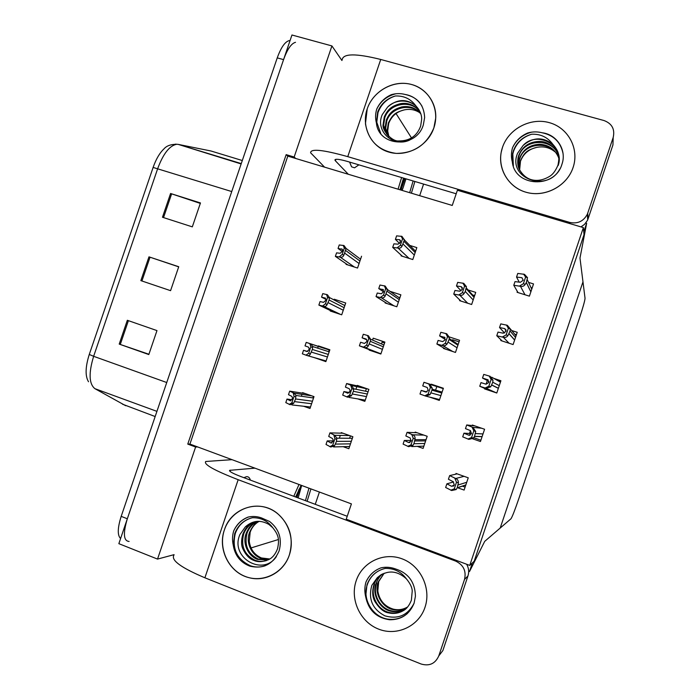 <?xml version="1.0" encoding="UTF-8"?>
<svg xmlns="http://www.w3.org/2000/svg" width="700" height="700" viewBox="0 0 700 700"><rect width="100%" height="100%" fill="white"/><g stroke="black" fill="none" stroke-linecap="round" stroke-linejoin="round"><path stroke-width="1.05" d="M583.371 227.605L457.389 190.251L452.252 205.45L295.759 158.498L294.158 157.028L286.16 154.639L187.766 444.098L195.615 447.002L197.732 446.967L351.409 503.895L346.238 519.199L469.744 565.407L474.189 561.207L584.019 234.684L583.371 227.605L469.744 565.407M294.158 157.028L331.914 45.929L291.953 35L118.851 543.664L157.526 559.09L195.615 447.002M331.914 45.929L341.933 60.506M174.09 554.654L157.526 559.09M295.759 158.498L287.805 156.117L189.928 444.08L197.732 446.967M189.928 444.08L187.766 444.098M287.805 156.117L286.16 154.639M343.158 446.679L348.836 448.718L352.879 436.739L341.25 432.6L341.066 433.16M340.305 435.409L339.36 438.191M501.025 339.902L500.798 340.55L513.109 344.558L517.23 332.316L511.683 330.531M503.676 332.027L503.274 333.217M484.68 388.412L484.523 388.885L496.79 393.006L500.911 380.756L493.824 378.394M487.331 380.529L486.097 384.204M472.789 438.856L480.454 441.516L484.584 429.249L472.343 425.031L472.159 425.565M470.452 430.631L469.499 433.457M457.616 487.742L464.109 490.079L468.239 477.802L456.032 473.454L455.787 474.171M452.69 485.984L453.338 486.211M357.761 398.886L364.849 401.345L368.891 389.384L357.227 385.368L357.07 385.84M356.799 386.636L355.924 389.244M369.311 349.659L369.162 350.096L380.852 354.025L384.886 342.081L373.196 338.179L372.558 340.078M385.289 302.418L385.114 302.951L396.83 306.757L400.873 294.822L389.926 291.296M517.344 291.445L517.064 292.276L529.41 296.152L533.523 283.929L528.526 282.371M401.257 255.229L401.047 255.85L412.799 259.543L416.832 247.616L409.824 245.429M303.678 406.254L309.986 408.476L314.002 396.629L302.584 392.639L302.418 393.129M301.998 394.371L301.368 396.235M443.616 347.918L443.441 348.442L455.481 352.424L459.567 340.305L449.356 336.954M429.634 397.092L439.294 400.391L443.389 388.264L431.375 384.195L431.226 384.632M417.287 446.373L423.098 448.42L427.192 436.275L415.214 432.084L415.021 432.644M314.44 357.648L325.859 361.62L329.866 349.781L318.421 345.905L318.281 346.334M318.255 346.395L317.669 348.136M330.4 310.546L330.243 311.01L341.714 314.808L345.721 302.986L334.241 299.224L334.005 299.915M459.795 299.994L459.576 300.641L471.651 304.491L475.729 292.39L468.125 289.984M346.238 263.821L346.054 264.364L357.551 268.039L361.559 256.235M516.425 334.705L514.701 334.154L516.425 334.705M500.666 381.509L497.438 380.433L500.666 381.509M473.804 437.736L480.9 440.204M462.438 486.159L465.106 487.113L462.438 486.159M532.166 287.954L530.994 287.586L532.166 287.954M459.043 341.854L452.611 339.745L452.323 340.602L452.611 339.745L459.043 341.854M435.321 398.493L439.46 399.91L435.321 398.493M436.817 386.549L435.601 390.171M474.661 295.566L472.544 294.901L474.661 295.566M345.1 304.806L344.356 305.296M325.553 360.815L326.051 361.051M325.535 360.876L314.422 357.709M329.219 349.991L328.65 351.671M313.477 396.454L312.988 397.915M399.919 297.623L398.204 297.071M384.598 342.956L382.121 342.134L381.509 343.954M366.371 388.71L365.523 391.213M350.42 435.864L349.615 438.261M582.977 281.846L579.985 258.072L586.653 223.239L583.765 231.831L584.019 234.684L474.189 561.207L472.404 562.896L469.49 571.559L484.715 541.363L511.017 518.744C512.444 516.39 515.025 509.731 518.761 498.785L579.075 319.322C582.846 307.921 584.841 300.921 585.043 298.322L582.977 281.846L500.202 528.054L582.977 281.846M469.49 571.559L468.659 571.244M586.653 223.239L585.804 222.985M129.106 541.459C123.532 541.004 122.938 533.444 127.321 518.77L283.57 59.631C287.359 49.157 291.34 43.383 295.514 42.315M89.267 354.463L153.116 167.431C156.048 159.093 159.688 152.889 164.028 148.829C166.582 145.819 170.791 144.305 176.645 144.287C169.566 145.626 163.258 153.694 157.727 168.499L93.634 356.309L89.267 354.463C85.33 366.984 85.076 376.075 88.524 381.754M120.601 538.528C117.329 535.369 117.521 527.984 121.188 516.364L277.244 57.873C281.033 47.407 285.04 41.65 289.266 40.591L290.054 40.583M127.33 320.285L156.975 330.592L148.811 354.559L119.21 344.094L127.33 320.285M170.572 193.498L200.463 202.956L192.316 226.861L162.47 217.245L170.572 193.498L171.64 193.847L163.537 217.586M148.969 256.848L178.736 266.726L170.572 290.666L140.857 280.621L148.969 256.848L150.028 257.206L141.925 280.98M178.684 266.858L150.028 257.206M200.305 203.411L171.64 193.847M148.916 354.252L119.21 344.094M341.696 248.832L342.554 250.11L342.361 251.195L340.2 253.26L336.569 252.858L335.37 256.375L340.139 257.11C341.915 257.565 343.166 256.882 343.892 255.054L346.124 248.447L344.05 245.586L339.246 244.956L338.056 248.465L342.387 249.331M347.874 264.95L335.37 256.375M342.248 251.501L338.056 248.465M339.281 256.839L342.134 254.494L344.312 248.062L346.071 248.623M342.134 254.494L343.892 255.054M344.312 248.062L343.184 245.315M399.586 239.697L400.453 242.051L398.064 244.169L393.899 243.845L392.7 247.398L398.064 248.054C399.884 248.509 401.24 247.809 402.132 245.936L404.355 239.934L402.001 236.407L396.602 235.856L395.404 239.409L399.586 239.697L400.575 240.678M402.386 256.27L392.7 247.398M399.586 243.46L395.404 239.409M397.18 247.774L400.33 245.376L402.535 238.875L404.329 239.426M400.33 245.376L402.132 245.936M402.535 238.875L401.118 236.136M461.256 286.668L462.35 289.214L459.725 291.209L454.956 290.465L453.74 294.07L459.778 295.19C461.65 295.689 463.137 295.05 464.214 293.274L465.29 291.48L466.445 286.668L463.767 283.369L457.695 282.363L456.479 285.967L461.256 286.668L462.481 287.98M460.88 301.053L453.74 294.07M461.116 290.841L456.479 285.967M458.867 294.901L462.359 292.688L464.59 286.081L466.445 286.668M462.359 292.688L464.214 293.274M464.59 286.081L462.858 283.08M521.911 277.699L523.224 280.245L520.363 282.284L515.008 281.619L513.782 285.259L520.468 286.309C522.401 286.799 523.994 286.134 525.254 284.322L526.356 282.511L527.503 277.646L524.492 274.356L517.773 273.429L516.548 277.069L521.911 277.699L523.206 280.289M517.991 292.565L513.782 285.259M519.234 282.144L516.548 277.069M519.54 286.02L523.364 283.736L525.613 277.06L527.503 277.646M523.364 283.736L525.254 284.322M525.613 277.06L523.565 274.067M504.761 328.606L506.012 331.336L503.213 333.209L498.006 332.089L496.773 335.738L503.3 337.277C505.225 337.794 506.791 337.216 508.008 335.545L510.037 330.96L510.256 328.86L507.334 325.308L500.771 323.881L499.537 327.53L504.761 328.606L506.135 330.172M502.119 340.979L496.773 335.738M504.577 333.007L499.537 327.53M502.373 336.971L506.117 334.933L508.366 328.256L510.256 328.86M506.117 334.933L508.008 335.545M508.366 328.256L506.406 325.01M487.585 379.575L488.784 382.489L486.036 384.186L480.979 382.611L479.754 386.26L486.115 388.299L490.735 386.829L492.765 382.235L492.984 380.135L490.149 376.32L483.744 374.404L482.519 378.053L488.171 379.881M490 390.723L479.754 386.26M488.915 381.342L482.519 378.053M485.188 387.993L488.854 386.19L491.102 379.505L492.984 380.135M488.854 386.19L490.735 386.829M491.102 379.505L489.221 376.014M466.707 424.97L465.474 428.627L470.4 430.605L471.537 433.694L468.843 435.216L463.942 433.195L462.709 436.852L468.904 439.381L473.445 438.165L474.539 436.354L475.702 431.463L472.946 427.394L466.707 424.97L474.705 425.845M471.573 433.562L463.942 433.195M467.985 439.066L471.564 437.509L473.821 430.815L475.702 431.463M471.564 437.509L473.445 438.165M473.821 430.815L472.028 427.07M449.654 475.597L448.42 479.255L453.189 481.688L454.265 484.969L451.631 486.308L446.88 483.831L445.646 487.489L451.675 490.525L456.129 489.554L457.179 487.891L458.386 482.851C458.456 480.725 457.564 479.281 455.718 478.511L449.654 475.597L457.153 473.847M453.565 481.941L446.88 483.831M450.765 490.192L454.256 488.88L456.514 482.177L458.386 482.851M454.256 488.88L456.129 489.554M456.514 482.177L454.808 478.188M382.795 289.301L383.609 291.821L381.281 293.781L377.256 293.029L376.049 296.581L381.264 297.71C383.075 298.2 384.405 297.57 385.254 295.829L387.476 289.581L385.201 286.055L379.96 285.031L378.761 288.584L383.512 289.791M387.214 303.634L376.049 296.581M383.6 291.856L378.761 288.584M380.38 297.421L383.46 295.251L385.656 288.741L387.45 289.319M383.46 295.251L385.254 295.829M385.656 288.741L384.326 285.766M365.995 338.957L366.931 340.602L366.748 341.652L364.473 343.446L360.596 342.265L359.389 345.826L364.438 347.419C366.249 347.935 367.553 347.384 368.349 345.783L370.326 341.311L370.571 339.211L368.392 335.755L363.3 334.259L362.101 337.82L366.223 339.054M379.199 353.474L359.389 345.826M366.809 339.815L362.101 337.82M363.562 347.13L366.564 345.188L368.769 338.669L370.554 339.264M366.564 345.188L368.349 345.783M368.769 338.669L367.509 335.457M346.623 383.547L345.415 387.109L349.169 388.675L350.053 390.241L349.869 391.536L347.655 393.164L343.91 391.554L342.711 395.115L347.602 397.189L351.435 395.789L353.404 391.317L353.727 388.797L351.558 385.507L346.623 383.547L361.314 386.776M349.309 392.56L343.91 391.554M346.727 396.882L349.65 395.176L351.855 388.649L353.64 389.261M349.65 395.176L351.435 395.789M351.855 388.649L350.683 385.201M329.928 432.88L328.72 436.441L332.334 438.445L333.139 439.828L332.973 441.473L330.811 442.934L327.215 440.895L326.007 444.465L330.741 447.002L334.495 445.856L336.473 441.376L336.84 438.183L334.705 435.312L329.928 432.88L342.974 433.213M333.121 440.877L327.215 440.895M329.875 446.696L332.719 445.217L334.933 438.681L336.709 439.32M332.719 445.217L334.495 445.856M334.933 438.681L333.83 434.998M325.054 297.929L325.859 299.206L325.666 300.457L323.549 302.365L320.058 301.551L318.868 305.069L323.479 306.259C325.246 306.749 326.471 306.145 327.154 304.447L329.105 300.02L329.446 297.544L327.39 294.726L322.744 293.632L321.545 297.15L325.421 298.121M334.049 312.27L318.868 305.069M325.859 299.338L321.545 297.15M322.621 305.979L325.395 303.87L327.582 297.421L329.332 297.999M325.395 303.87L327.154 304.447M327.582 297.421L326.533 294.446M306.224 342.37L305.025 345.887L308.394 347.086L309.137 348.294L308.945 349.781L306.889 351.523L303.537 350.289L302.339 353.806L306.801 355.469C308.56 355.976 309.759 355.451 310.398 353.885L312.349 349.457L312.751 346.553L310.713 343.919L306.224 342.37L329.761 350.105M307.571 351.496L303.537 350.289M305.944 355.171L308.648 353.29L310.835 346.841L312.585 347.436M308.648 353.29L310.398 353.885M310.835 346.841L309.864 343.63M289.686 391.151L288.488 394.678L291.716 396.296L292.373 397.364L292.215 399.158L290.211 400.741L286.991 399.079L285.801 402.605L290.106 404.723L293.615 403.384L295.575 398.956L295.986 395.456L294.026 393.164L289.686 391.151L305.27 393.575M291.97 399.726L286.991 399.079M289.249 404.425L291.874 402.771L294.061 396.314L295.811 396.926M291.874 402.771L293.615 403.384M294.061 396.314L293.169 392.866M444.255 337.05L445.287 339.771L442.715 341.6L438.095 340.419L436.879 344.024L443.459 345.8L445.252 345.616L447.108 343.963L449.111 339.421L449.339 337.348L446.749 333.786L440.834 332.299L439.618 335.904L445.034 337.558M445.961 349.274L436.879 344.024M445.349 339.561L439.618 335.904M441.849 345.336L445.261 343.35L447.493 336.744L449.339 337.348M445.261 343.35L447.108 343.963M447.493 336.744L445.848 333.498M423.955 382.296L422.739 385.901L427.227 387.485L428.207 390.39L425.696 392.044L421.216 390.416L420 394.03L425.714 396.121L429.984 394.704L431.988 390.162L432.215 388.08L429.713 384.274L423.955 382.296L443.301 388.517M426.886 391.965L421.216 390.416M424.812 395.815L428.146 394.074L430.377 387.459L432.215 388.08M428.146 394.074L429.984 394.704M430.377 387.459L428.811 383.967M407.067 432.346L405.842 435.96L410.183 437.981L411.101 441.061L408.651 442.54L404.32 440.475L403.095 444.098L408.651 446.67L412.842 445.498L413.919 443.713L415.082 438.874C415.266 436.896 414.453 435.54 412.659 434.805L407.067 432.346L417.043 432.723M411.241 440.457L404.32 440.475M407.75 446.355L411.005 444.85L413.245 438.226L415.082 438.874M411.005 444.85L412.842 445.498M413.245 438.226L411.757 434.49M424.988 607.346C418.74 626.351 396.804 636.492 378.49 629.072C360.089 621.933 349.764 599.322 356.186 580.755C362.338 562.082 383.766 551.775 402.168 558.863C420.665 565.67 431.498 588.446 424.988 607.346C418.74 626.351 396.804 636.492 378.49 629.072C360.089 621.933 349.764 599.322 356.186 580.755C362.338 562.082 383.766 551.775 402.168 558.863C420.665 565.67 431.498 588.446 424.988 607.346M289.363 554.934C283.264 573.379 262.386 583.398 245.105 576.398C227.727 569.66 218.155 547.864 224.42 529.83C230.422 511.691 250.828 501.515 268.205 508.209C285.67 514.631 295.715 536.585 289.363 554.934C283.902 572.005 265.326 582.321 248.841 577.622C229.39 572.976 217.35 549.124 224.42 529.83C231.184 507.675 259.717 498.627 277.349 513.398C289.914 524.545 293.912 538.387 289.363 554.934M299.005 484.479L293.799 496.317L299.005 484.479M246.479 476.683L243.88 477.671L246.479 476.683C248.334 476.525 249.638 477.662 250.373 480.095C249.638 477.662 248.334 476.525 246.479 476.683M319.41 492.039L315.254 504.324M232.006 459.664L205.739 461.484C203.394 464.319 214.209 470.391 238.166 479.701L455.761 561.146L456.575 560.481M238.166 479.701L204.89 577.789L421.137 664.02C429.38 666.391 435.26 663.688 438.786 655.909L442.864 650.554L467.95 575.969L464.52 579.434L438.786 655.909M464.52 579.434C466.427 571.043 463.505 564.952 455.761 561.146M347.226 516.267L240.511 476.42C232.566 473.349 228.944 471.319 229.661 470.33L254.931 468.151M466.655 564.253C468.781 568.015 469.21 571.918 467.95 575.969M307.108 501.287L310.931 488.898L307.108 501.287M251.02 547.942L278.373 539.534M204.89 577.789C181.151 567.753 170.817 560.219 173.906 555.196M573.081 167.519C566.904 186.331 544.591 197.855 525.796 192.176C506.905 186.769 496.108 165.812 502.477 147.411C508.567 128.923 530.355 117.276 549.246 122.631C568.225 127.715 579.548 148.794 573.081 167.519L572.941 167.947C566.834 185.701 546.306 196.971 528.106 192.771C509.854 188.781 497.718 170.406 501.174 152.399L502.477 147.411C508.567 128.923 530.355 117.276 549.246 122.631C568.225 127.715 579.548 148.794 573.081 167.519M433.877 127.864C427.849 146.134 406.604 157.456 388.859 152.093C371.017 146.991 360.999 126.753 367.211 108.876C373.152 90.913 393.908 79.476 411.749 84.543C429.669 89.329 440.178 109.672 433.877 127.864C426.738 144.742 414.19 153.248 396.235 153.396C378.691 150.876 368.428 140.989 365.453 123.725L367.211 108.876C372.636 92.654 390.154 81.41 406.884 83.571C423.64 85.575 436.564 100.809 435.75 117.906L433.877 127.864M401.608 177.546L398.09 189.201L401.608 177.546M349.589 162.076L351.575 166.827L354.559 167.816L358.89 164.841L354.559 167.816L351.575 166.827L349.589 162.076M423.588 184.082L419.668 195.676M324.564 167.143L310.59 152.775C310.695 148.444 323.085 149.739 347.76 156.651L569.756 222.425C577.684 224.053 583.538 221.314 587.335 214.218L587.711 213.211L588.087 218.803L587.423 220.43L584.474 224.429L580.939 226.888M588.087 218.803L612.938 144.926L613.191 137.463L587.711 213.211M613.191 137.463C615.055 129.229 612.01 123.594 604.048 120.549L380.73 59.465L347.76 156.651M456.199 193.778L347.375 161.42C339.194 159.11 335.046 158.673 334.941 160.116L335.134 159.556M411.399 193.2L414.881 181.492L411.399 193.2M335.886 159.311L335.387 160.781L348.311 174.265M396.025 113.514L411.486 137.918M342.142 59.876C342.974 53.401 355.836 53.261 380.73 59.465M335.387 160.781L334.941 160.116M259.096 521.308C255.369 522.874 252.21 526.531 249.611 532.289C245.438 542.08 251.344 554.881 260.636 558.224L261.441 557.952C254.38 554.837 250.32 549.255 249.244 541.196L250.189 532.14C251.895 527.336 254.896 523.722 259.192 521.316M256.183 521.465C250.294 523.574 246.146 527.695 243.74 533.82C240.634 546.009 244.352 554.803 254.905 560.21C258.703 561.663 262.614 561.759 266.656 560.516M255.763 521.517C249.331 524.361 246.26 526.181 242.882 534.048C241.124 540.295 241.141 545.282 242.944 549.01C245.919 555.214 249.629 559.046 254.074 560.499C258.125 562.24 262.964 561.951 268.59 559.633C272.449 557.9 275.459 554.216 277.602 548.572C279.274 539.936 279.09 535.596 272.755 527.721C267.724 520.879 260.942 517.545 252.394 517.729C243.915 519.89 238.026 525.192 234.71 533.636L233.257 545.16C232.164 540.356 232.304 535.605 233.695 530.906C236.74 524.247 241.553 519.636 248.124 517.072C252.648 516.066 257.11 516.346 261.511 517.93L269.605 521.5C279.16 529.077 282.319 538.895 279.09 550.961C273.192 564.244 263.428 569.301 249.795 566.125C240.424 562.476 234.911 555.485 233.257 545.16M257.845 521.316C252.831 523.591 249.261 527.468 247.118 532.936C244.046 545.011 247.739 553.718 258.204 559.064L268.223 559.825M257.425 521.343C251.869 524.414 249.48 525.761 246.277 533.155C242.06 543.051 248.01 555.975 257.39 559.352L267.838 560.009M261.433 557.952L269.71 558.976M260.636 558.224L269.342 559.204M265.274 565.749C260.4 567.411 255.509 567.438 250.6 565.836C236.898 559.466 231.787 548.686 235.279 533.496C238.394 525.14 244.099 519.881 252.394 517.729M276.421 556.517C263.069 576.887 229.626 557.664 239.916 534.52L245.297 526.925C252.543 520.459 260.409 519.628 268.887 524.414L272.755 527.721M254.52 521.762L245.297 526.925M248.561 516.976C241.868 519.531 236.915 524.169 233.695 530.906M399.998 189.77L403.533 178.115M401.931 190.356L403.174 187.539L402.124 190.418M413.123 180.968L409.666 192.675M405.974 178.841L403.174 187.539M400.146 189.822L404.18 178.308M400.908 190.05L404.941 178.535M295.636 497L301.14 485.275M298.034 497.892L298.428 496.965L298.095 497.919M308.963 488.171L305.436 500.657M301.665 485.468L298.428 496.965M296.17 497.201L299.058 489.177M296.914 497.481L300.694 486.054M384.064 573.265L378.324 581.822C373.546 592.707 382.191 607.46 392.665 609.516L393.172 609.114C384.51 606.358 379.382 600.294 377.799 590.931L378.7 581.586L384.178 573.221M374.483 584.255C370.002 595.665 377.773 609.866 389.043 612.447C395.334 613.865 400.925 612.649 405.808 608.781M381.806 574.298C378.595 576.109 375.97 579.548 373.922 584.605C372.015 591.413 372.374 597.091 374.981 601.65C379.391 608.484 383.898 612.229 388.517 612.867C393.706 614.04 398.571 613.34 403.113 610.776C406.481 609.105 409.238 605.587 411.381 600.215L412.221 591.124C412.186 587.589 410.209 583.459 406.297 578.734C401.109 571.681 394.1 568.242 385.254 568.409C376.408 570.579 370.317 576.03 366.984 584.754L365.671 596.68C364.464 591.71 364.569 586.801 365.986 581.962C369.127 575.12 374.159 570.404 381.071 567.822C385.831 566.816 390.547 567.157 395.211 568.829C408.345 572.985 415.082 582.12 415.424 596.234L414.102 603.137C409.605 614.285 401.459 619.824 389.664 619.762C376.408 617.864 368.41 610.173 365.671 596.68M376.696 582.855C372.26 594.151 379.96 608.212 391.134 610.759C396.83 612.089 402.036 611.135 406.744 607.898M382.926 573.746C380.398 575.286 378.14 578.436 376.145 583.205C371.324 594.195 380.039 609.087 390.618 611.179C396.611 612.517 401.905 611.503 406.516 608.116M393.181 609.114C398.317 610.339 403.13 609.63 407.601 606.961M392.665 609.516C398.248 610.724 403.156 609.954 407.391 607.197M407.33 613.576C402.369 617.741 396.646 619.666 390.171 619.343C373.905 618.809 361.62 599.883 367.36 584.526C369.39 578.734 372.969 574.289 378.105 571.183M414.172 603.085C407.838 615.335 398.072 619.587 384.877 615.834C372.435 609.254 368.069 599.121 371.787 585.445L377.317 577.64C386.995 569.817 396.655 570.185 406.297 578.734M380.984 574.77L377.317 577.64M377.116 569.608C372.251 572.399 368.541 576.52 365.986 581.962M388.929 136.684L387.686 131.058L388.684 123.506C391.449 116.261 396.594 111.729 404.136 109.926C394.38 112.7 392.551 114.896 388.334 122.99L387.205 130.366L388.605 136.386M419.405 112.472C414.75 109.567 409.666 108.71 404.136 109.926M420.096 112.131C411.486 99.172 389.428 103.233 384.781 117.74L383.626 125.239L386.54 134.094M419.921 111.72C414.671 105.07 408.188 102.375 400.453 103.652C392.429 105.805 387.887 108.657 384.265 116.979L383.11 124.495C381.85 130.611 392.262 141.759 398.659 140.936C409.631 141.059 416.955 136.115 420.63 126.114L421.61 119.761C421.986 115.159 420.017 110.451 415.704 105.656C410.69 98.866 403.9 95.646 395.342 95.987C386.776 98.516 380.879 103.871 377.668 112.044L376.408 122.938C375.235 118.396 375.34 113.811 376.705 109.174C379.75 102.515 384.615 97.685 391.309 94.684C395.929 93.345 400.496 93.266 405.011 94.439C417.392 97.064 423.938 104.746 424.646 117.477L423.334 124.862C416.404 148.855 378.438 147.035 376.408 122.938M420.709 113.82C411.556 102.515 391.221 107.082 386.829 120.759L385.683 128.188L387.669 135.45M420.569 113.391C415.564 107.809 409.281 105.656 401.713 106.925C394.082 109.235 389.812 111.939 386.321 120.015L385.175 127.461L387.371 135.117M380.748 133.516L376.766 122.22L378.009 112.551C381.106 104.248 386.881 98.726 395.342 95.987M409.71 140.061C393.33 147.893 374.789 131.049 382.27 114.607L387.625 107.065C396.996 98.945 406.359 98.481 415.704 105.656M422.012 106.207C417.97 99.549 412.3 95.62 405.011 94.439M419.335 110.504C413.149 99.207 396.349 98.035 387.625 107.065M376.504 121.844L376.477 123.428M395.929 93.756C387.021 95.996 380.608 101.132 376.705 109.174M519.619 170.109L520.476 161.289C523.32 153.834 528.701 149.205 536.629 147.403C526.488 150.22 524.597 152.477 520.345 160.816L519.461 169.811M555.039 151.874C549.701 147.508 543.567 146.011 536.629 147.403M558.906 157.395C555.048 137.952 524.396 137.559 518.936 156.065L518.332 158.139L518.569 167.589M558.88 157.036C557.471 148.951 547.872 141.146 539.91 141.426C529.611 141.54 522.55 146.195 518.735 155.374L518.122 157.456C517.414 162.19 517.711 165.987 519.041 168.857C522.515 175.07 526.96 178.763 532.394 179.944C538.125 181.151 544.049 179.847 550.174 176.032C553.149 174.037 555.73 170.45 557.918 165.279L558.04 164.876C559.659 156.179 559.457 151.778 552.755 144.2C547.584 137.209 540.566 133.884 531.702 134.234C522.76 136.798 516.679 142.293 513.441 150.727L512.645 153.519L512.339 161.989C511.052 157.299 511.114 152.565 512.514 147.787C515.646 140.936 520.739 135.992 527.774 132.947C532.63 131.6 537.451 131.556 542.238 132.79C556.885 134.452 566.904 150.141 562.012 164.054L561.916 164.343C554.846 189.053 514.736 186.874 512.339 161.989M558.95 158.795C553.901 140.481 524.983 141.181 519.75 158.804L519.146 160.851L519.041 168.875M558.95 158.445C555.389 149.52 548.984 144.804 539.753 144.287C529.961 144.655 523.224 149.266 519.549 158.121L518.945 160.178L518.919 168.56M513.354 166.127L512.811 154.026L513.581 151.183C516.766 142.643 522.804 136.99 531.702 134.234M559.825 168.971C547.286 193.218 506.835 178.028 517.615 153.213L523.119 145.451C532.928 137.139 542.806 136.727 552.755 144.2M563.028 153.431C560.586 142.1 553.656 135.222 542.238 132.79M558.163 165.524C565.311 145.548 537.04 130.156 523.119 145.451M531.615 132.143C522.699 134.558 516.337 139.773 512.514 147.787M166.74 382.524L93.634 356.309C88.55 373.118 88.979 383.906 94.902 388.666L125.72 405.729M122.491 404.189L155.164 416.544M153.116 167.431L231.744 191.555M175.341 144.148L178.237 144.393L241.141 163.949M242.305 160.528L210.954 150.99L178.237 144.393L241.264 163.599M121.188 516.364L127.321 518.77M277.244 57.873L283.57 59.631M94.902 388.666L156.923 411.364M128.398 320.652L120.278 344.461M359.94 261.012L345.844 250.626M359.082 263.533L344.934 253.304M354.41 267.041L340.139 257.11M415.179 252.516L404.101 241.465M414.312 255.062L403.191 244.16M409.071 258.37L398.064 248.054M474.04 297.395L466.218 288.733M473.174 299.976L465.29 291.48M467.731 303.249L459.778 295.19M531.746 289.196L527.284 279.738M530.871 291.804L526.356 282.511M525.009 294.77L520.468 286.309M516.058 335.781L510.256 328.816M515.515 337.391L510.037 330.96M514.64 340.007L509.101 333.734M509.101 343.254L503.3 337.277M500.456 382.13L491.706 377.204M499.275 385.639L492.765 382.235M498.391 388.255L491.829 385.017M496.72 392.989L486.115 388.299M481.582 428.216L472.946 427.394M483.009 433.939L475.475 433.571M482.125 436.564L474.539 436.354M470.05 435.26L468.843 435.216M464.082 476.315L455.718 478.511M466.725 482.291L458.159 484.969M465.841 484.916L457.222 487.751M453.959 485.59L451.631 486.308M399.245 299.635L387.223 291.358M398.379 302.19L386.312 294.061M393.864 305.795L381.264 297.71M383.294 346.806L370.326 341.311M382.428 349.361L369.408 344.015M380.922 353.815L364.438 347.419M367.876 389.034L351.558 385.507M367.325 394.021L353.404 391.317M366.459 396.585L352.494 394.03M365.26 400.137L349.002 397.425M348.119 393.251L347.655 393.164M349.571 435.566L334.705 435.312M351.339 441.289L336.473 441.376M350.473 443.852L335.554 444.089M349.58 446.512L333.541 446.933M331.879 442.925L330.811 442.934M344.129 307.694L329.105 300.02M343.271 310.223L328.195 302.697M340.524 314.414L323.479 306.259M329.744 350.166L310.713 343.919M328.3 354.419L312.349 349.457M327.442 356.956L311.439 352.135M326.078 360.964L307.23 355.591M311.745 395.841L294.026 393.164M312.454 401.205L295.575 398.956M311.596 403.734L294.665 401.634M310.485 407.015L291.865 404.924M290.771 400.811L290.211 400.741M457.923 345.179L449.111 339.421M457.048 347.769L448.184 342.169M452.751 351.514L442.75 345.634M443.266 388.623L429.713 384.274M441.787 393.015L431.988 390.162M440.912 395.605L431.06 392.91M439.582 399.551L426.493 396.314M423.832 435.102L412.659 434.805M425.635 440.895L414.846 440.956M424.76 443.494L413.919 443.713M423.868 446.136L411.731 446.565M409.911 442.523L408.651 442.54M230.396 470.146L229.985 471.371M569.94 223.624L569.756 222.425M289.266 40.591L289.984 40.792M360.553 259.201L346.124 248.447M415.599 251.256L404.355 239.934M474.25 296.791L466.392 288.059M530.854 291.856L526.33 282.564M514.614 340.069L509.075 333.804M498.365 388.334L491.802 385.096M482.09 436.66L474.495 436.459M465.798 485.048L457.179 487.891M399.744 298.148L387.476 289.581M383.906 344.995L370.571 339.211M368.095 391.738L353.727 388.797M352.363 438.279L336.84 438.183M344.846 305.559L329.446 297.544M329.175 351.838L312.751 346.553M313.539 397.994L295.986 395.456M458.168 344.453L449.312 338.608M442.094 392.105L432.215 389.165M426.046 439.679L415.1 439.67M229.504 470.794L229.661 470.33M587.335 214.218L587.711 219.791M254.074 560.499L254.905 560.21M257.39 559.352L258.204 559.072M249.795 566.125L250.6 565.836M388.517 612.867L389.051 612.447M390.618 611.179L391.134 610.759M389.664 619.762L390.171 619.343M383.11 124.495L383.626 125.239M385.175 127.461L385.683 128.188M387.205 130.366L387.686 131.058M376.276 121.529L376.766 122.22M518.131 157.456L518.332 158.139M518.945 160.178L519.146 160.851M519.75 162.855L519.899 163.371M512.645 153.519L512.811 154.026"/></g></svg>
